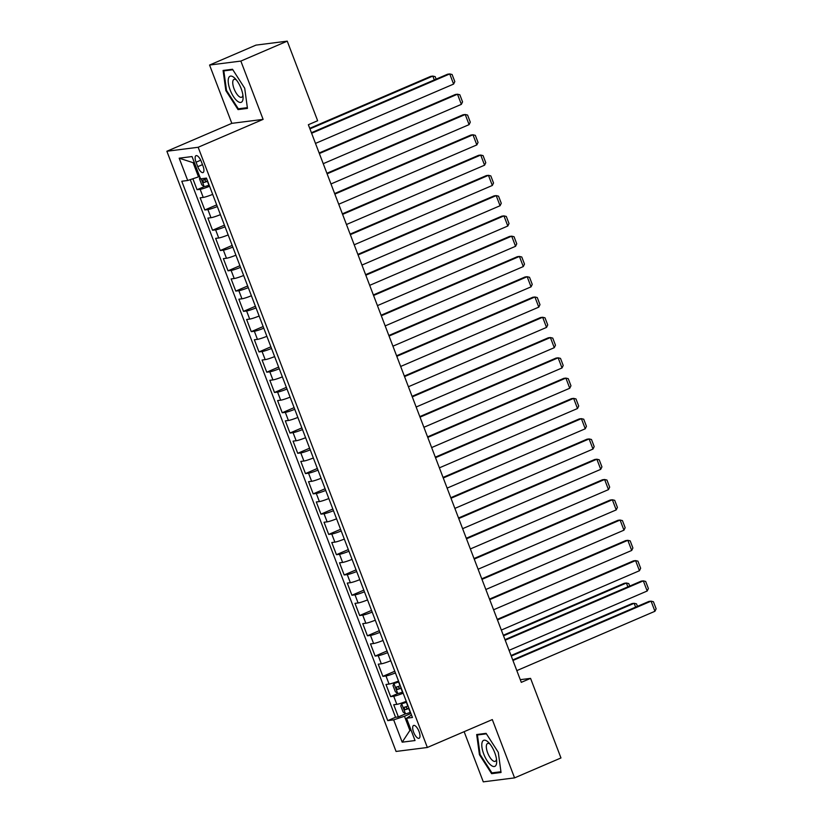 <?xml version="1.0" encoding="UTF-8"?>
<svg xmlns="http://www.w3.org/2000/svg" width="823" height="823" viewBox="0 0 823 823"><rect width="100%" height="100%" fill="white"/><g stroke="black" fill="none" stroke-linecap="round" stroke-linejoin="round"><path stroke-width="1.23" d="M419.041 731.534A6.985 2.634 -113.2 0 0 413.588 725.464A6.985 2.634 -113.2 0 0 413.63 732.213A6.985 2.634 -113.2 0 0 419.092 738.282A6.985 2.634 -113.2 0 0 419.041 731.534M464.131 731.688L483.286 781.85L514.57 777.879L560.967 757.952L530.568 678.368L520.27 679.675M166.874 151.247L396.069 751.45L427.353 747.479L198.158 147.276L166.874 151.247L231.829 123.347L263.113 119.376L240.851 61.077L209.567 65.048L231.829 123.347M209.567 65.048L255.953 45.121L287.248 41.15L240.851 61.077M192.88 178.756L197.057 189.702L204.279 186.595M212.684 194.372A8.724 0.874 159.1 0 1 203.24 197.417L200.154 197.818L204.804 209.978L216.696 204.876M220.43 214.649A8.724 0.874 -20.9 0 1 210.986 217.704L207.9 218.095L212.54 230.255L224.432 225.152M228.166 234.925A8.724 0.874 -20.9 0 1 218.723 237.981L215.636 238.372L220.286 250.531L232.179 245.429M235.913 255.202A8.724 0.874 -20.9 0 1 226.469 258.257L223.383 258.648L228.033 270.808L239.925 265.706M243.659 275.479A8.724 0.874 -20.9 0 1 234.216 278.534L231.129 278.925L235.769 291.085L247.661 285.982M251.396 295.755A8.724 0.874 -20.9 0 1 241.952 298.811L238.865 299.202L243.515 311.361L255.408 306.259M259.142 316.032A8.724 0.874 -20.9 0 1 249.698 319.087L246.612 319.478L251.262 331.648L263.154 326.536M266.889 336.309A8.724 0.874 -20.9 0 1 257.445 339.364L254.358 339.755L258.998 351.925L270.89 346.812M274.625 356.596A8.724 0.874 -20.9 0 1 265.181 359.641L262.095 360.032L266.745 372.202L278.637 367.089M282.371 376.872A8.724 0.874 -20.9 0 1 272.927 379.917L269.841 380.308L274.491 392.478L286.383 387.366M290.118 397.149A8.724 0.874 -20.9 0 1 280.674 400.194L277.588 400.585L282.227 412.755L294.12 407.642M297.854 417.426A8.724 0.874 -20.9 0 1 288.41 420.471L285.324 420.862L289.974 433.032L301.866 427.919M305.6 437.702A8.724 0.874 -20.9 0 1 296.157 440.747L293.07 441.138L297.72 453.308L309.613 448.196M313.347 457.979A8.724 0.874 -20.9 0 1 303.903 461.024L300.817 461.415L305.456 473.585L317.349 468.472M321.083 478.256A8.724 0.874 -20.9 0 1 311.639 481.301L308.553 481.692L313.203 493.862L325.095 488.749M328.83 498.532A8.724 0.874 -20.9 0 1 319.386 501.577L316.299 501.968L320.949 514.138L332.842 509.026M336.576 518.809A8.724 0.874 -20.9 0 1 327.132 521.854L324.046 522.245L328.686 534.415L340.578 529.312M344.312 539.086A8.724 0.874 -20.9 0 1 334.868 542.131L331.782 542.532L336.432 554.692L348.324 549.589M352.059 559.362A8.724 0.874 -20.9 0 1 342.615 562.418L339.529 562.809L344.179 574.968L356.071 569.866M359.805 579.639A8.724 0.874 -20.9 0 1 350.361 582.694L347.275 583.085L351.915 595.245L363.807 590.142M367.542 599.916A8.724 0.874 -20.9 0 1 358.098 602.971L355.011 603.362L359.661 615.522L371.554 610.419M375.288 620.192A8.724 0.874 -20.9 0 1 365.844 623.248L362.758 623.639L367.408 635.798L379.3 630.696M383.034 640.469A8.724 0.874 -20.9 0 1 373.591 643.524L370.504 643.915L375.144 656.075L387.036 650.972M390.771 660.746A8.724 0.874 -20.9 0 1 381.327 663.801L378.241 664.192L382.89 676.362L394.783 671.249M398.517 681.033A8.724 0.874 -20.9 0 1 389.073 684.078L385.987 684.469L390.637 696.639L397.859 693.532M287.248 41.15L317.637 120.734L308.358 124.726L521.298 682.349L530.568 678.368M196.059 162.213L197.757 166.678A6.759 2.551 -113.2 0 0 203.055 172.552A6.759 2.551 -113.2 0 0 203.003 166.009L201.296 161.545A6.759 2.551 -113.2 0 0 196.008 155.67A6.759 2.551 -113.2 0 0 196.059 162.213L200.73 160.207M411.521 715.064L406.521 718.242L412.436 717.491L206.47 178.107L200.555 178.858L192.037 156.555L179.188 158.191L187.706 180.494L181.78 181.245L387.746 720.619L393.672 719.868L404.474 716.247L409.895 730.443L411.119 730.289M406.521 718.242L415.039 740.546L402.19 742.171L393.672 719.868M209.587 186.265A8.724 0.874 159.1 0 1 200.143 189.311L197.057 189.702M190.247 179.64L395.544 717.275L398.373 716.915L405.605 713.808M406.264 701.309A8.724 0.874 -20.9 0 1 396.82 704.354L393.733 704.745L398.373 716.915M403.167 693.192A8.724 0.874 159.1 0 1 393.723 696.248L390.637 696.639M395.421 672.916A8.724 0.874 159.1 0 1 385.977 675.961L382.89 676.362M387.674 652.639A8.724 0.874 159.1 0 1 378.23 655.684L375.144 656.075M379.938 632.362A8.724 0.874 159.1 0 1 370.494 635.407L367.408 635.798M372.191 612.086A8.724 0.874 159.1 0 1 362.748 615.131L359.661 615.522M364.445 591.809A8.724 0.874 159.1 0 1 355.001 594.854L351.915 595.245M356.709 571.532A8.724 0.874 159.1 0 1 347.265 574.577L344.179 574.968M348.962 551.256A8.724 0.874 159.1 0 1 339.518 554.301L336.432 554.692M341.216 530.979A8.724 0.874 159.1 0 1 331.772 534.024L328.686 534.415M333.48 510.702A8.724 0.874 159.1 0 1 324.036 513.747L320.949 514.138M325.733 490.426A8.724 0.874 159.1 0 1 316.289 493.471L313.203 493.862M317.987 470.139A8.724 0.874 159.1 0 1 308.543 473.194L305.456 473.585M310.25 449.862A8.724 0.874 159.1 0 1 300.806 452.917L297.72 453.308M302.504 429.585A8.724 0.874 159.1 0 1 293.06 432.641L289.974 433.032M294.757 409.309A8.724 0.874 159.1 0 1 285.314 412.364L282.227 412.755M287.021 389.032A8.724 0.874 159.1 0 1 277.577 392.087L274.491 392.478M279.275 368.755A8.724 0.874 159.1 0 1 269.831 371.811L266.745 372.202M271.528 348.479A8.724 0.874 159.1 0 1 262.084 351.534L258.998 351.925M263.792 328.202A8.724 0.874 159.1 0 1 254.348 331.247L251.262 331.648M256.046 307.925A8.724 0.874 159.1 0 1 246.602 310.971L243.515 311.361M248.299 287.649A8.724 0.874 159.1 0 1 238.855 290.694L235.769 291.085M240.563 267.372A8.724 0.874 159.1 0 1 231.119 270.417L228.033 270.808M232.816 247.095A8.724 0.874 159.1 0 1 223.372 250.141L220.286 250.531M225.07 226.819A8.724 0.874 159.1 0 1 215.626 229.864L212.54 230.255M217.334 206.542A8.724 0.874 159.1 0 1 207.89 209.587L204.804 209.978M194.321 162.522L193.086 162.676L198.508 176.873L187.706 180.494M199.619 176.4L198.508 176.873M514.57 777.879L492.308 719.58L427.353 747.479M263.113 119.376L198.158 147.276M411.006 729.97L409.895 730.443L402.19 742.171M410.914 713.49L404.474 716.247M395.544 717.275L387.746 720.619M193.086 162.676L179.188 158.191M225.852 90.623L238.032 109.593L247.456 108.389L244.698 88.226L232.508 69.255L223.084 70.459L225.852 90.623L226.5 90.335M501.042 772.478L498.285 752.315L486.095 733.344L476.671 734.538L479.439 754.701L491.619 773.671L501.042 772.478M240.511 108.523L238.032 109.593M494.098 772.602L491.619 773.671M480.087 754.424L479.439 754.701M311.619 133.264L449.739 73.936L447.63 74.204L311.413 132.719M315.487 143.408L453.607 84.08L449.739 73.936L452.094 74.502L454.81 81.6L453.607 84.08M199.989 177.377L199.444 178.714L201.758 184.794L204.227 186.605A5.782 0.576 -20.9 0 0 208.898 185.196L209.145 185.103M309.942 128.872L432.826 76.086L430.717 76.354L309.726 128.326M206.738 178.817L206.501 178.91A5.782 0.576 159.1 0 1 202.695 180.144L203.62 182.572A5.782 0.576 -20.9 0 0 207.427 181.338L207.674 181.245M207.571 180.988L206.295 181.43L204.762 180.134M434.297 79.934L432.826 76.086L435.182 76.652L436.139 79.142M241.139 88.565A14.176 5.36 -113.2 0 0 235.162 78.555A14.176 5.36 -113.2 0 0 228.732 77.681A14.176 5.36 -113.2 0 0 230.142 89.964A14.176 5.36 -113.2 0 0 238.557 101.929A14.176 5.36 -113.2 0 0 243.083 96.991A14.176 5.36 -113.2 0 0 241.139 88.565M236.458 80.047A9.711 3.662 -113.2 0 0 234.01 79.399A9.711 3.662 -113.2 0 0 234.071 88.802A9.711 3.662 -113.2 0 0 241.674 97.237A9.711 3.662 -113.2 0 0 242.888 95.026M247.353 107.659L238.32 108.801L226.51 90.427L223.835 70.881L232.827 69.749M225.574 70.14L223.835 70.881M487.617 741.585A14.176 5.36 -113.2 0 0 481.959 747.356A14.176 5.36 -113.2 0 0 490.837 765.112A14.176 5.36 -113.2 0 0 496.67 761.069A14.176 5.36 -113.2 0 0 488.749 742.634A14.176 5.36 -113.2 0 0 487.617 741.585M490.045 744.126A9.711 3.662 -113.2 0 0 487.597 743.478A9.711 3.662 -113.2 0 0 487.031 751.008A9.711 3.662 -113.2 0 0 492.535 760.452A9.711 3.662 -113.2 0 0 495.261 761.316A9.711 3.662 -113.2 0 0 496.475 759.104M500.94 771.737L491.907 772.879L480.097 754.506L477.422 734.97L486.414 733.828M479.161 734.219L477.422 734.97M319.365 153.541L457.485 94.213L455.366 94.491L319.149 152.996M323.233 163.684L461.353 104.356L457.485 94.213L459.841 94.779L462.547 101.877L461.353 104.356M327.101 173.828L465.221 114.5L463.112 114.767L326.896 173.272M330.98 183.961L469.1 124.633L465.221 114.5L467.587 115.055L470.293 122.154L469.1 124.633M334.848 194.105L472.968 134.777L470.859 135.044L334.642 193.549M338.716 204.238L476.836 144.91L472.968 134.777L475.324 135.342L478.04 142.43L476.836 144.91M342.594 214.381L480.714 155.053L478.595 155.321L342.378 213.826M346.462 224.514L484.582 165.186L480.714 155.053L483.07 155.619L485.776 162.707L484.582 165.186M350.331 234.658L488.451 175.33L486.342 175.597L350.125 234.102M354.209 244.791L492.329 185.463L488.451 175.33L490.817 175.896L493.522 182.994L492.329 185.463M358.077 254.935L496.197 195.607L494.088 195.874L357.871 254.379M361.955 265.068L500.065 205.74L496.197 195.607L498.553 196.172L501.269 203.271L500.065 205.74M365.824 275.211L503.943 215.883L501.824 216.151L365.607 274.656M369.692 285.344L507.812 226.016L503.943 215.883L506.299 216.449L509.015 223.547L507.812 226.016M373.57 295.488L511.68 236.16L509.571 236.427L373.354 294.932M377.438 305.621L515.558 246.293L511.68 236.16L514.046 236.726L516.751 243.824L515.558 246.293M381.306 315.765L519.426 256.437L517.317 256.704L381.1 315.219M385.185 325.898L523.294 266.57L519.426 256.437L521.782 257.002L524.498 264.101L523.294 266.57M389.053 336.041L527.173 276.713L525.053 276.981L388.837 335.496M392.921 346.185L531.041 286.857L527.173 276.713L529.528 277.279L532.244 284.377L531.041 286.857M396.799 356.318L534.909 296.99L532.8 297.257L396.583 355.773M400.667 366.461L538.787 307.133L534.909 296.99L537.275 297.556L539.981 304.654L538.787 307.133M404.535 376.595L542.655 317.267L540.546 317.534L404.33 376.049M408.414 386.738L546.523 327.41L542.655 317.267L545.011 317.832L547.727 324.931L546.523 327.41M412.282 396.871L550.402 337.543L548.283 337.811L412.066 396.326M416.15 407.015L554.27 347.687L550.402 337.543L552.758 338.109L555.474 345.207L554.27 347.687M420.028 417.148L558.138 357.82L556.029 358.087L419.812 416.603M423.896 427.291L562.016 367.963L558.138 357.82L560.504 358.386L563.21 365.484L562.016 367.963M427.765 437.425L565.885 378.096L563.776 378.364L427.559 436.879M431.643 447.568L569.753 388.24L565.885 378.096L568.24 378.662L570.956 385.761L569.753 388.24M435.511 457.701L573.631 398.373L571.512 398.641L435.305 457.156M439.379 467.845L577.499 408.517L573.631 398.373L575.987 398.939L578.703 406.037L577.499 408.517M443.258 477.978L581.377 418.65L579.258 418.928L443.041 477.433M447.126 488.121L585.246 428.793L581.377 418.65L583.733 419.216L586.439 426.314L585.246 428.793M450.994 498.265L589.114 438.926L587.005 439.204L450.788 497.709M454.872 508.398L592.992 449.07L589.114 438.926L591.48 439.492L594.185 446.591L592.992 449.07M458.74 518.541L596.86 459.213L594.741 459.481L458.534 517.986M462.608 528.675L600.728 469.347L596.86 459.213L599.216 459.769L601.932 466.867L600.728 469.347M466.487 538.818L604.607 479.49L602.487 479.758L466.271 538.263M470.355 548.951L608.475 489.623L604.607 479.49L606.962 480.056L609.668 487.144L608.475 489.623M474.223 559.095L612.343 499.767L610.234 500.034L474.017 558.539M478.101 569.228L616.221 509.9L612.343 499.767L614.709 500.333L617.415 507.421L616.221 509.9M481.969 579.371L620.089 520.043L617.97 520.311L481.764 578.816M485.837 589.505L623.957 530.177L620.089 520.043L622.445 520.609L625.161 527.708L623.957 530.177M489.716 599.648L627.836 540.32L625.717 540.588L489.5 599.093M493.584 609.781L631.704 550.453L627.836 540.32L630.192 540.886L632.897 547.984L631.704 550.453M497.452 619.925L635.572 560.597L633.463 560.864L497.246 619.369M501.33 630.058L639.45 570.73L635.572 560.597L637.938 561.163L640.644 568.261L639.45 570.73M505.199 640.201L643.319 580.873L641.199 581.141L504.993 639.646M509.067 650.335L647.187 591.007L643.319 580.873L645.674 581.439L648.39 588.538L647.187 591.007M398.744 681.629L393.939 683.399L393.013 685.641L395.338 691.721L397.807 693.542A5.782 0.576 -20.9 0 0 402.478 692.122L402.725 692.03M393.939 683.399A5.782 0.576 -20.9 0 0 398.599 681.989L398.846 681.897M503.522 635.798L626.406 583.013L624.297 583.291L503.306 635.253M400.317 685.744L400.071 685.837A5.782 0.576 159.1 0 1 396.264 687.071L397.2 689.509A5.782 0.576 -20.9 0 0 401.007 688.275L401.254 688.182M401.151 687.915L399.865 688.357L398.342 687.071M627.877 586.861L626.406 583.013L628.762 583.579L629.718 586.079M512.945 660.478L651.065 601.15L648.946 601.418L512.729 659.933M516.813 670.622L654.933 611.283L651.065 601.15L653.421 601.716L656.126 608.814L654.933 611.283M406.49 701.906L401.675 703.675L400.76 705.918L403.085 711.998L405.554 713.819A5.782 0.576 -20.9 0 0 410.214 712.399L410.461 712.307M401.675 703.675A5.782 0.576 -20.9 0 0 406.346 702.266L406.593 702.173M511.258 656.085L634.152 603.3L632.033 603.568L511.052 655.53M408.064 706.021L407.817 706.113A5.782 0.576 159.1 0 1 404.011 707.348L404.937 709.786A5.782 0.576 -20.9 0 0 408.743 708.552L408.99 708.459M408.887 708.192L407.611 708.634L406.078 707.348M635.623 607.148L634.152 603.3L636.508 603.856L637.465 606.356M203.24 197.417L200.143 189.311M396.82 704.354L393.723 696.248M389.073 684.078L385.977 675.961M381.327 663.801L378.23 655.684M373.591 643.524L370.494 635.407M365.844 623.248L362.748 615.131M358.098 602.971L355.001 594.854M350.361 582.694L347.265 574.577M342.615 562.418L339.518 554.301M334.868 542.131L331.772 534.024M327.132 521.854L324.036 513.747M319.386 501.577L316.289 493.471M311.639 481.301L308.543 473.194M303.903 461.024L300.806 452.917M296.157 440.747L293.06 432.641M288.41 420.471L285.314 412.364M280.674 400.194L277.577 392.087M272.927 379.917L269.831 371.811M265.181 359.641L262.084 351.534M257.445 339.364L254.348 331.247M249.698 319.087L246.602 310.971M241.952 298.811L238.855 290.694M234.216 278.534L231.119 270.417M226.469 258.257L223.372 250.141M218.723 237.981L215.626 229.864M210.986 217.704L207.89 209.587M202.479 164.641L197.757 166.678M201.193 178.776L204.166 186.564M207.427 181.338L208.898 185.196M206.203 178.149L206.501 178.91M206.295 181.43L203.62 182.572M393.908 683.46L397.746 693.491M401.007 688.275L402.478 692.122M398.599 681.989L400.071 685.837M399.865 688.357L397.2 689.509M401.655 703.737L405.492 713.767M408.743 708.552L410.214 712.399M406.346 702.266L407.817 706.113M407.611 708.634L404.937 709.786"/></g></svg>
